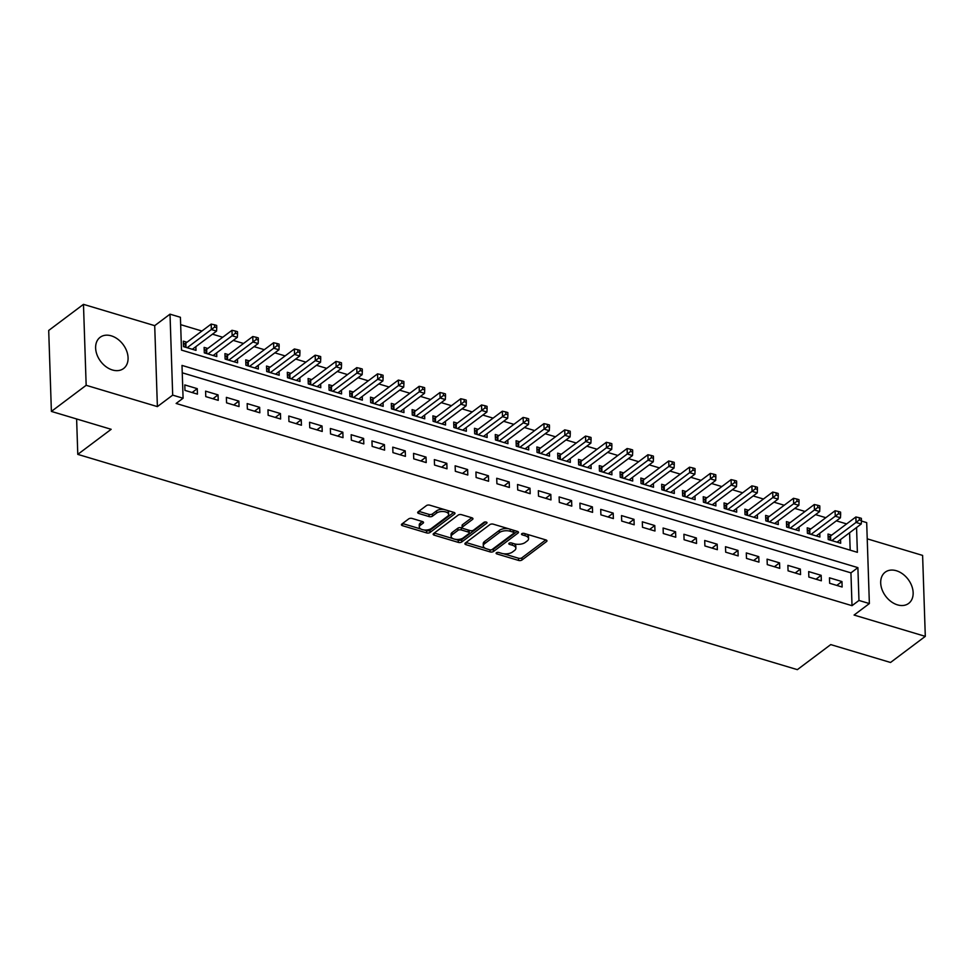 <?xml version="1.0" encoding="UTF-8"?>
<svg xmlns="http://www.w3.org/2000/svg" width="974" height="974" viewBox="0 0 974 974"><rect width="100%" height="100%" fill="white"/><g stroke="black" fill="none" stroke-linecap="round" stroke-linejoin="round"><path stroke-width="1.46" d="M496.399 552.782A1.717 0.828 178.1 0 0 496.107 553.269A1.717 0.828 178.1 0 0 496.874 553.926L518.558 560.415A2.459 1.193 178.1 0 0 521.967 560.001L546.548 541.544A2.459 1.193 178.1 0 0 546.962 540.85A2.459 1.193 178.1 0 0 545.866 539.913L524.182 533.423A1.717 0.828 178.1 0 0 521.796 533.715A1.717 0.828 178.1 0 0 521.504 534.19A1.717 0.828 178.1 0 0 522.271 534.86L525.071 535.7A7.865 3.811 178.1 0 1 528.565 538.719A7.865 3.811 178.1 0 1 527.238 540.935L525.193 542.469A7.865 3.811 178.1 0 1 514.284 543.796L511.484 542.956A1.717 0.828 178.1 0 0 509.098 543.249A1.717 0.828 178.1 0 0 508.805 543.723A1.717 0.828 178.1 0 0 509.572 544.393L512.373 545.233A7.865 3.811 178.1 0 1 515.867 548.252A7.865 3.811 178.1 0 1 514.54 550.468L512.494 552.002A7.865 3.811 178.1 0 1 501.586 553.329L498.785 552.489A1.717 0.828 178.1 0 0 496.399 552.782M112.424 369.986A19.529 14.038 53.1 0 0 123.576 368.525A19.529 14.038 53.1 0 0 126.669 350.981A19.529 14.038 53.1 0 0 111.292 335.847A19.529 14.038 53.1 0 0 100.127 337.296A19.529 14.038 53.1 0 0 97.035 354.84A19.529 14.038 53.1 0 0 112.424 369.986M897.492 604.866A19.529 14.038 53.1 0 0 908.645 603.417A19.529 14.038 53.1 0 0 911.737 585.873A19.529 14.038 53.1 0 0 896.36 570.74A19.529 14.038 53.1 0 0 885.196 572.188A19.529 14.038 53.1 0 0 882.103 589.733A19.529 14.038 53.1 0 0 897.492 604.866M412.136 518.46A2.459 1.193 178.1 0 0 408.727 518.874L401.836 524.061A2.459 1.193 178.1 0 0 401.422 524.743A2.459 1.193 178.1 0 0 402.506 525.692L426.6 532.9A2.459 1.193 178.1 0 0 430.009 532.486L454.578 514.029A2.459 1.193 178.1 0 0 454.992 513.335A2.459 1.193 178.1 0 0 453.908 512.397L429.814 505.189A2.459 1.193 178.1 0 0 426.417 505.603L418.089 511.861A2.459 1.193 178.1 0 0 417.676 512.543A2.459 1.193 178.1 0 0 418.759 513.493L429.071 516.573A2.459 1.193 178.1 0 0 432.48 516.159L436.608 513.067A6.575 3.19 178.1 0 1 443.925 511.594A6.575 3.19 178.1 0 1 448.637 514.479A6.575 3.19 178.1 0 1 447.529 516.33L431.348 528.48A6.575 3.19 178.1 0 1 424.031 529.953A6.575 3.19 178.1 0 1 419.319 527.056A6.575 3.19 178.1 0 1 420.427 525.205L423.118 523.184A2.459 1.193 178.1 0 0 423.532 522.49A2.459 1.193 178.1 0 0 422.448 521.553L412.136 518.46M51.391 411.418L48.7 330.454L83.472 304.351L86.162 385.302L51.391 411.418L111.17 429.303L77.786 454.371L797.353 669.649L830.737 644.593L890.528 662.478L925.3 636.363L854.076 615.057L869.368 603.563L858.971 600.459L852.019 605.682L176.136 403.455L183.088 398.232L172.69 395.127L170.012 314.164L180.409 317.281L181.493 350.104L857.376 552.319L856.56 527.518M86.162 385.302L157.386 406.608L172.69 395.127M465.316 543.054A2.459 1.193 178.1 0 0 464.902 543.748A2.459 1.193 178.1 0 0 465.998 544.685L490.08 551.893A2.459 1.193 178.1 0 0 493.489 551.479L518.071 533.022A2.459 1.193 178.1 0 0 518.485 532.34A2.459 1.193 178.1 0 0 517.389 531.39L493.307 524.182A2.459 1.193 178.1 0 0 489.898 524.596L465.316 543.054M458.34 542.396L434.258 535.189A2.459 1.193 178.1 0 1 433.162 534.251A2.459 1.193 178.1 0 1 433.576 533.557L458.157 515.1A2.459 1.193 178.1 0 1 461.566 514.686L471.866 517.766A2.459 1.193 178.1 0 1 472.962 518.716A2.459 1.193 178.1 0 1 472.548 519.41L462.577 526.885A2.459 1.193 178.1 0 0 462.163 527.579A2.459 1.193 178.1 0 0 463.259 528.529L470.089 530.574A2.459 1.193 178.1 0 0 473.498 530.16L483.883 522.368A1.717 0.828 178.1 0 1 485.795 521.979A1.717 0.828 178.1 0 1 487.024 522.734A1.717 0.828 178.1 0 1 486.732 523.221L461.749 541.982A2.459 1.193 178.1 0 1 458.34 542.396L458.267 540.205L455.284 539.316M925.3 636.363L922.609 555.411L867.225 538.841M186.971 342.251L183.331 341.168L183.514 346.634L195.993 350.372L195.871 346.647M207.766 348.473L204.126 347.389L204.309 352.856L216.788 356.594L216.666 352.868M228.561 354.694L224.933 353.611L225.104 359.077L237.583 362.815L237.461 359.089M249.368 360.916L245.728 359.832L245.911 365.299L258.378 369.036L258.256 365.311M270.163 367.149L266.523 366.054L266.706 371.52L279.185 375.258L279.051 371.532M290.958 373.371L287.318 372.275L287.5 377.742L299.98 381.479L299.858 377.754M311.753 379.592L308.113 378.496L308.295 383.963L320.775 387.701L320.653 383.975M332.548 385.814L328.908 384.718L329.09 390.197L341.57 393.922L341.448 390.197M353.343 392.035L349.703 390.939L349.885 396.418L362.365 400.144L362.243 396.418M374.138 398.256L370.497 397.161L370.68 402.639L383.159 406.365L383.038 402.639M394.933 404.478L391.304 403.382L391.475 408.861L403.954 412.586L403.833 408.861M415.74 410.699L412.099 409.604L412.282 415.082L424.749 418.808L424.627 415.082M436.535 416.921L432.894 415.837L433.077 421.304L445.556 425.029L445.422 421.304M457.33 423.142L453.689 422.059L453.872 427.525L466.351 431.263L466.229 427.525M478.124 429.364L474.484 428.28L474.667 433.747L487.146 437.484L487.024 433.747M498.919 435.585L495.279 434.501L495.462 439.968L507.941 443.706L507.819 439.968M519.714 441.806L516.074 440.723L516.257 446.189L528.736 449.927L528.614 446.189M540.509 448.028L536.869 446.944L537.051 452.411L549.531 456.149L549.409 452.423M561.304 454.249L557.676 453.166L557.846 458.632L570.326 462.37L570.204 458.644M582.111 460.471L578.471 459.387L578.653 464.854L591.121 468.591L590.999 464.866M602.906 466.692L599.266 465.609L599.448 471.075L611.928 474.813L611.794 471.087M623.701 472.926L620.061 471.83L620.243 477.297L632.723 481.034L632.601 477.309M644.496 479.147L640.855 478.051L641.038 483.518L653.517 487.256L653.396 483.53M665.291 485.369L661.65 484.273L661.833 489.739L674.312 493.477L674.191 489.752M686.086 491.59L682.445 490.494L682.628 495.973L695.107 499.699L694.986 495.973M706.881 497.811L703.24 496.716L703.423 502.194L715.902 505.92L715.78 502.194M727.688 504.033L724.047 502.937L724.23 508.416L736.697 512.141L736.575 508.416M748.482 510.254L744.842 509.159L745.025 514.637L757.504 518.363L757.37 514.637M769.277 516.476L765.637 515.392L765.82 520.859L778.299 524.584L778.165 520.859M790.072 522.697L786.432 521.614L786.615 527.08L799.094 530.806L798.972 527.08M810.867 528.919L807.227 527.835L807.409 533.302L819.889 537.039L819.767 533.302M829.653 583.28L842.133 587.018L841.95 581.551L829.471 577.813L829.653 583.28M808.858 577.058L821.338 580.796L821.155 575.33L808.676 571.592L808.858 577.058M788.063 570.837L800.543 574.575L800.36 569.096L787.881 565.37L788.063 570.837M767.269 564.616L779.748 568.353L779.565 562.875L767.086 559.149L767.269 564.616M746.474 558.394L758.953 562.132L758.77 556.653L746.291 552.928L746.474 558.394M725.679 552.173L738.158 555.911L737.975 550.432L725.496 546.706L725.679 552.173M704.884 545.951L717.351 549.689L717.181 544.21L704.701 540.485L704.884 545.951M684.077 539.73L696.556 543.455L696.373 537.989L683.906 534.263L684.077 539.73M663.282 533.509L675.761 537.234L675.579 531.767L663.099 528.03L663.282 533.509M642.487 527.287L654.966 531.013L654.784 525.546L642.304 521.808L642.487 527.287M621.692 521.066L634.171 524.791L633.989 519.325L621.509 515.587L621.692 521.066M600.897 514.844L613.377 518.57L613.194 513.103L600.714 509.365L600.897 514.844M580.102 508.623L592.582 512.348L592.399 506.882L579.92 503.144L580.102 508.623M559.307 502.389L571.787 506.127L571.604 500.66L559.125 496.923L559.307 502.389M538.512 496.168L550.98 499.906L550.809 494.439L538.33 490.701L538.512 496.168M517.705 489.946L530.185 493.684L530.002 488.218L517.535 484.48L517.705 489.946M496.91 483.725L509.39 487.463L509.207 481.996L496.728 478.258L496.91 483.725M476.116 477.503L488.595 481.241L488.412 475.775L475.933 472.037L476.116 477.503M455.321 471.282L467.8 475.02L467.617 469.553L455.138 465.816L455.321 471.282M434.526 465.061L447.005 468.798L446.822 463.32L434.343 459.594L434.526 465.061M413.731 458.839L426.21 462.577L426.028 457.098L413.548 453.373L413.731 458.839M392.936 452.618L405.415 456.356L405.233 450.877L392.753 447.151L392.936 452.618M372.141 446.396L384.608 450.134L384.438 444.655L371.958 440.93L372.141 446.396M351.334 440.175L363.813 443.913L363.631 438.434L351.164 434.708L351.334 440.175M330.539 433.954L343.018 437.679L342.836 432.213L330.356 428.487L330.539 433.954M309.744 427.732L322.224 431.458L322.041 425.991L309.562 422.253L309.744 427.732M288.949 421.511L301.429 425.236L301.246 419.77L288.767 416.032L288.949 421.511M268.154 415.289L280.634 419.015L280.451 413.548L267.972 409.811L268.154 415.289M247.359 409.068L259.839 412.793L259.656 407.327L247.177 403.589L247.359 409.068M226.565 402.846L239.044 406.572L238.861 401.105L226.382 397.368L226.565 402.846M205.77 396.613L218.237 400.351L218.054 394.884L205.587 391.146L205.77 396.613M852.019 605.682L850.935 572.858L182.248 372.798M197.259 388.663L184.78 384.925L184.963 390.391L197.442 394.129L197.259 388.663L192.109 392.534M846.625 523.915L836.362 520.846M825.83 517.693L815.567 514.625M805.035 511.472L794.772 508.404M784.228 505.25L773.977 502.17M763.433 499.017L753.182 495.949M742.638 492.795L732.387 489.727M721.844 486.574L711.58 483.506M701.049 480.352L690.785 477.284M680.254 474.131L669.99 471.063M659.459 467.91L649.195 464.841M638.652 461.688L628.4 458.62M617.857 455.467L607.606 452.399M597.062 449.245L586.811 446.177M576.267 443.024L566.016 439.956M555.472 436.802L545.209 433.734M534.677 430.581L524.414 427.513M513.882 424.36L503.619 421.292M493.088 418.138L482.824 415.07M472.28 411.917L462.029 408.849M451.486 405.695L441.234 402.615M430.691 399.474L420.439 396.394M409.896 393.24L399.644 390.172M389.101 387.019L378.837 383.951M368.306 380.797L358.042 377.729M347.511 374.576L337.248 371.508M326.716 368.355L316.453 365.287M305.909 362.133L295.658 359.065M285.114 355.912L274.863 352.844M264.319 349.69L254.068 346.622M243.524 343.469L233.273 340.401M222.729 337.248L212.466 334.179M201.935 331.026L180.653 324.659M850.18 550.164L849.596 532.741M831.662 535.14L828.022 534.056L828.204 539.523L840.684 543.261L840.562 539.523M76.617 418.966L77.786 454.371M157.386 406.608L154.708 325.657L83.472 304.351M154.708 325.657L170.012 314.164M861.418 521.029L866.69 522.612L869.368 603.563M858.971 600.459L857.887 567.635L182.004 365.42L183.088 398.232M850.935 572.858L857.887 567.635M841.95 581.551L836.8 585.423M821.155 575.33L816.005 579.201M800.36 569.096L795.198 572.98M779.565 562.875L774.403 566.746M758.77 556.653L753.608 560.525M737.975 550.432L732.813 554.303M717.181 544.21L712.018 548.082M696.373 537.989L691.223 541.861M675.579 531.767L670.429 535.639M654.784 525.546L649.634 529.418M633.989 519.325L628.827 523.196M613.194 513.103L608.032 516.975M592.399 506.882L587.237 510.753M571.604 500.66L566.442 504.532M550.809 494.439L545.647 498.311M530.002 488.218L524.852 492.089M509.207 481.996L504.057 485.868M488.412 475.775L483.262 479.646M467.617 469.553L462.455 473.425M446.822 463.32L441.66 467.203M426.028 457.098L420.865 460.97M405.233 450.877L400.071 454.748M384.438 444.655L379.276 448.527M363.631 438.434L358.481 442.306M342.836 432.213L337.686 436.084M322.041 425.991L316.879 429.863M301.246 419.77L296.084 423.641M280.451 413.548L275.289 417.42M259.656 407.327L254.494 411.198M238.861 401.105L233.699 404.977M218.054 394.884L212.904 398.756M515.867 548.252L515.794 546.061A7.865 3.811 178.1 0 0 513.858 543.662M528.565 538.719L528.492 536.528A7.865 3.811 178.1 0 0 526.557 534.129M503.448 553.719L518.485 558.224A2.459 1.193 178.1 0 0 521.894 557.81L545.769 539.876M491.091 549.872A2.459 1.193 178.1 0 0 493.416 549.287L517.304 531.366M466.022 542.53L485.235 548.277M489.752 549.786A1.717 0.828 178.1 0 0 492.138 549.494L513.712 533.302A1.717 0.828 178.1 0 0 514.004 532.815A1.717 0.828 178.1 0 0 513.237 532.157L510.279 531.268A7.865 3.811 178.1 0 0 499.37 532.595L484.626 543.662A7.865 3.811 178.1 0 0 483.299 545.878A7.865 3.811 178.1 0 0 486.793 548.898L489.752 549.786M514.004 532.815L513.931 530.623A1.717 0.828 178.1 0 0 513.785 530.306M508.343 528.687A7.865 3.811 178.1 0 0 499.297 530.404L499.37 532.595M483.299 545.878L483.226 543.687A7.865 3.811 178.1 0 1 484.553 541.483L499.297 530.404M452.971 538.622L434.27 533.034M471.781 517.742L462.504 524.706A2.459 1.193 178.1 0 0 462.09 525.4L462.163 527.579M485.429 521.954L461.676 539.791L461.749 541.982M452.24 534.653A6.575 3.19 178.1 0 0 451.132 536.504A6.575 3.19 178.1 0 0 455.844 539.389A6.575 3.19 178.1 0 0 463.161 537.928L468.859 533.642A2.459 1.193 178.1 0 0 469.273 532.948A2.459 1.193 178.1 0 0 468.177 532.011L461.347 529.966A2.459 1.193 178.1 0 0 457.938 530.38L452.24 534.653L452.167 532.461A6.575 3.19 178.1 0 0 451.059 534.324L451.132 536.504M469.273 532.948L469.2 530.757A2.459 1.193 178.1 0 0 468.896 530.209M452.167 532.461L457.865 528.188A2.459 1.193 178.1 0 1 461.274 527.774L462.467 528.127M458.267 540.205A2.459 1.193 178.1 0 0 461.676 539.791M419.319 527.056L419.246 524.876A6.575 3.19 178.1 0 1 420.354 523.026L422.351 521.516M448.637 514.479L448.564 512.287A6.575 3.19 178.1 0 0 447.054 510.339M443.937 509.414A6.575 3.19 178.1 0 0 436.535 510.875L436.608 513.067M418.783 511.338L428.998 514.394A2.459 1.193 178.1 0 0 432.407 513.98L436.535 510.875M423.946 529.941L426.527 530.708A2.459 1.193 178.1 0 0 429.936 530.294L453.811 512.373M402.53 523.537L420.829 529.004M837.043 542.165L861.247 524L856.049 522.441L855.866 516.975L830.554 535.98A2.508 1.218 -1.9 0 1 829.885 536.321L828.119 536.954M859.36 519.909L861.442 520.53L861.369 518.338L859.287 517.718L859.36 519.909L831.845 540.607M861.442 520.53L861.247 524M855.866 516.975L859.287 517.718M816.249 535.943L840.452 517.778L835.254 516.22L835.071 510.741L809.759 529.759A2.508 1.218 -1.9 0 1 809.09 530.1L807.324 530.733M838.565 513.688L840.647 514.309L840.574 512.117L838.492 511.496L838.565 513.688L811.05 534.385M840.647 514.309L840.452 517.778M835.071 510.741L838.492 511.496M795.454 529.722L819.658 511.545L814.459 509.999L814.276 504.52L788.952 523.537A2.508 1.218 -1.9 0 1 788.283 523.878L786.529 524.499M817.77 507.466L819.852 508.087L819.779 505.896L817.697 505.275L817.77 507.466L790.255 528.164M819.852 508.087L819.658 511.545M814.276 504.52L817.697 505.275M774.659 523.501L798.863 505.323L793.664 503.777L793.481 498.298L768.157 517.316A2.508 1.218 -1.9 0 1 767.488 517.657L765.734 518.278M796.976 501.245L799.057 501.866L798.984 499.674L796.902 499.053L796.976 501.245L769.46 521.942M799.057 501.866L798.863 505.323M793.481 498.298L796.902 499.053M753.864 517.279L778.068 499.102L772.869 497.556L772.686 492.077L747.362 511.094A2.508 1.218 -1.9 0 1 746.693 511.435L744.94 512.056M776.181 495.023L778.263 495.644L778.189 493.453L776.108 492.832L776.181 495.023L748.665 515.721M778.263 495.644L778.068 499.102M772.686 492.077L776.108 492.832M733.057 511.058L757.273 492.881L752.062 491.334L751.891 485.856L726.567 504.861A2.508 1.218 -1.9 0 1 725.898 505.214L724.132 505.835M755.386 488.802L757.455 489.423L757.395 487.231L755.313 486.61L755.386 488.802L727.858 509.499M757.455 489.423L757.273 492.881M751.891 485.856L755.313 486.61M712.262 504.836L736.466 486.659L731.267 485.101L731.084 479.634L705.773 498.639A2.508 1.218 -1.9 0 1 705.103 498.992L703.338 499.613M734.591 482.568L736.661 483.201L736.587 481.01L734.518 480.389L734.591 482.568L707.063 503.278M736.661 483.201L736.466 486.659M731.084 479.634L734.518 480.389M691.467 498.615L715.671 480.438L710.472 478.879L710.289 473.413L684.978 492.418A2.508 1.218 -1.9 0 1 684.308 492.771L682.543 493.392M713.784 476.347L715.866 476.98L715.793 474.788L713.711 474.168L713.784 476.347L686.268 497.057M715.866 476.98L715.671 480.438M710.289 473.413L713.711 474.168M670.672 492.394L694.876 474.216L689.677 472.658L689.495 467.191L664.183 486.196A2.508 1.218 -1.9 0 1 663.513 486.55L661.748 487.17M692.989 470.125L695.071 470.746L694.998 468.567L692.916 467.946L692.989 470.125L665.473 490.835M695.071 470.746L694.876 474.216M689.495 467.191L692.916 467.946M649.877 486.172L674.081 467.995L668.882 466.436L668.7 460.97L643.388 479.975A2.508 1.218 -1.9 0 1 642.718 480.328L640.953 480.949M672.194 463.904L674.276 464.525L674.203 462.346L672.121 461.725L672.194 463.904L644.678 484.614M674.276 464.525L674.081 467.995M668.7 460.97L672.121 461.725M629.082 479.951L653.286 461.773L648.087 460.215L647.905 454.748L622.581 473.754A2.508 1.218 -1.9 0 1 621.911 474.094L620.158 474.728M651.399 457.683L653.481 458.304L653.408 456.124L651.326 455.503L651.399 457.683L623.884 478.392M653.481 458.304L653.286 461.773M647.905 454.748L651.326 455.503M608.287 473.729L632.491 455.552L627.293 453.994L627.11 448.527L601.786 467.532A2.508 1.218 -1.9 0 1 601.116 467.873L599.363 468.506M630.604 451.461L632.686 452.082L632.613 449.903L630.531 449.27L630.604 451.461L603.089 472.171M632.686 452.082L632.491 455.552M627.11 448.527L630.531 449.27M587.492 467.496L611.696 449.331L606.498 447.772L606.315 442.306L580.991 461.311A2.508 1.218 -1.9 0 1 580.321 461.652L578.568 462.285M609.809 445.24L611.891 445.861L611.818 443.681L609.736 443.048L609.809 445.24L582.294 465.949M611.891 445.861L611.696 449.331M606.315 442.306L609.736 443.048M566.685 461.274L590.889 443.109L585.691 441.551L585.52 436.084L560.196 455.089A2.508 1.218 -1.9 0 1 559.526 455.43L557.761 456.063M589.014 439.018L591.084 439.639L591.011 437.448L588.941 436.827L589.014 439.018L561.487 459.728M591.084 439.639L590.889 443.109M585.52 436.084L588.941 436.827M545.89 455.053L570.094 436.888L564.896 435.329L564.713 429.863L539.401 448.868A2.508 1.218 -1.9 0 1 538.732 449.209L536.966 449.842M568.219 432.797L570.289 433.418L570.216 431.226L568.146 430.605L568.219 432.797L540.692 453.507M570.289 433.418L570.094 436.888M564.713 429.863L568.146 430.605M525.096 448.831L549.299 430.666L544.101 429.108L543.918 423.641L518.606 442.646A2.508 1.218 -1.9 0 1 517.937 442.987L516.171 443.62M547.412 426.575L549.494 427.196L549.421 425.005L547.339 424.384L547.412 426.575L519.897 447.285M549.494 427.196L549.299 430.666M543.918 423.641L547.339 424.384M504.301 442.61L528.505 424.445L523.306 422.886L523.123 417.42L497.811 436.425A2.508 1.218 -1.9 0 1 497.142 436.766L495.376 437.399M526.617 420.354L528.699 420.975L528.626 418.783L526.544 418.163L526.617 420.354L499.102 441.052M528.699 420.975L528.505 424.445M523.123 417.42L526.544 418.163M483.506 436.389L507.71 418.223L502.511 416.665L502.328 411.198L477.017 430.204A2.508 1.218 -1.9 0 1 476.347 430.545L474.582 431.178M505.823 414.133L507.904 414.754L507.831 412.562L505.749 411.941L505.823 414.133L478.307 434.83M507.904 414.754L507.71 418.223M502.328 411.198L505.749 411.941M462.711 430.167L486.915 412.002L481.716 410.444L481.533 404.965L456.209 423.982A2.508 1.218 -1.9 0 1 455.54 424.323L453.787 424.956M485.028 407.911L487.11 408.532L487.037 406.341L484.955 405.72L485.028 407.911L457.512 428.609M487.11 408.532L486.915 412.002M481.533 404.965L484.955 405.72M441.916 423.946L466.12 405.768L460.921 404.222L460.739 398.743L435.415 417.761A2.508 1.218 -1.9 0 1 434.745 418.102L432.992 418.723M464.233 401.69L466.315 402.311L466.242 400.119L464.16 399.498L464.233 401.69L436.717 422.387M466.315 402.311L466.12 405.768M460.739 398.743L464.16 399.498M421.121 417.724L445.325 399.547L440.126 398.001L439.944 392.522L414.62 411.539A2.508 1.218 -1.9 0 1 413.95 411.88L412.197 412.501M443.438 395.468L445.52 396.089L445.447 393.898L443.365 393.277L443.438 395.468L415.91 416.166M445.52 396.089L445.325 399.547M439.944 392.522L443.365 393.277M400.314 411.503L424.518 393.326L419.319 391.779L419.149 386.301L393.825 405.306A2.508 1.218 -1.9 0 1 393.155 405.659L391.39 406.28M422.643 389.247L424.713 389.868L424.64 387.676L422.57 387.055L422.643 389.247L395.115 409.944M424.713 389.868L424.518 393.326M419.149 386.301L422.57 387.055M379.519 405.281L403.723 387.104L398.524 385.558L398.342 380.079L373.03 399.084A2.508 1.218 -1.9 0 1 372.36 399.437L370.595 400.058M401.836 383.026L403.918 383.646L403.845 381.455L401.775 380.834L401.836 383.026L374.32 403.723M403.918 383.646L403.723 387.104M398.342 380.079L401.775 380.834M358.724 399.06L382.928 380.883L377.729 379.324L377.547 373.858L352.235 392.863A2.508 1.218 -1.9 0 1 351.565 393.216L349.8 393.837M381.041 376.792L383.123 377.425L383.05 375.233L380.968 374.613L381.041 376.792L353.525 397.502M383.123 377.425L382.928 380.883M377.547 373.858L380.968 374.613M337.929 392.839L362.133 374.661L356.934 373.103L356.752 367.636L331.44 386.641A2.508 1.218 -1.9 0 1 330.77 386.995L329.005 387.615M360.246 370.57L362.328 371.204L362.255 369.012L360.173 368.391L360.246 370.57L332.731 391.28M362.328 371.204L362.133 374.661M356.752 367.636L360.173 368.391M317.134 386.617L341.338 368.44L336.14 366.881L335.957 361.415L310.645 380.42A2.508 1.218 -1.9 0 1 309.976 380.773L308.21 381.394M339.451 364.349L341.533 364.97L341.46 362.791L339.378 362.17L339.451 364.349L311.936 385.059M341.533 364.97L341.338 368.44M335.957 361.415L339.378 362.17M296.339 380.396L320.543 362.218L315.345 360.66L315.162 355.193L289.838 374.199A2.508 1.218 -1.9 0 1 289.168 374.552L287.415 375.173M318.656 358.128L320.738 358.749L320.665 356.569L318.583 355.948L318.656 358.128L291.141 378.837M320.738 358.749L320.543 362.218M315.162 355.193L318.583 355.948M275.545 374.174L299.748 355.997L294.55 354.439L294.367 348.972L269.043 367.977A2.508 1.218 -1.9 0 1 268.374 368.318L266.62 368.951M297.861 351.906L299.943 352.527L299.87 350.348L297.788 349.727L297.861 351.906L270.346 372.616M299.943 352.527L299.748 355.997M294.367 348.972L297.788 349.727M254.738 367.941L278.954 349.776L273.755 348.217L273.572 342.751L248.248 361.756A2.508 1.218 -1.9 0 1 247.579 362.097L245.825 362.73M277.066 345.685L279.148 346.306L279.075 344.126L276.993 343.493L277.066 345.685L249.539 366.394M279.148 346.306L278.954 349.776M273.572 342.751L276.993 343.493M233.943 361.719L258.147 343.554L252.948 341.996L252.765 336.529L227.453 355.534A2.508 1.218 -1.9 0 1 226.784 355.875L225.018 356.508M256.272 339.463L258.341 340.084L258.268 337.905L256.199 337.272L256.272 339.463L228.744 360.173M258.341 340.084L258.147 343.554M252.765 336.529L256.199 337.272M213.148 355.498L237.352 337.333L232.153 335.774L231.97 330.308L206.658 349.313A2.508 1.218 -1.9 0 1 205.989 349.654L204.223 350.287M235.465 333.242L237.546 333.863L237.473 331.671L235.391 331.05L235.465 333.242L207.949 353.952M237.546 333.863L237.352 337.333M231.97 330.308L235.391 331.05M192.353 349.276L216.557 331.111L211.358 329.553L211.175 324.086L185.864 343.091A2.508 1.218 -1.9 0 1 185.194 343.432L183.429 344.066M214.67 327.021L216.752 327.641L216.678 325.45L214.597 324.829L214.67 327.021L187.154 347.73M216.752 327.641L216.557 331.111M211.175 324.086L214.597 324.829M496.825 552.55L496.874 553.926M522.222 533.484L522.271 534.86M509.524 543.017L509.572 544.393M512.312 543.2L512.373 545.233M525.01 533.667L525.071 535.7M546.499 540.193L546.548 541.544M521.894 557.81L521.967 560.001M518.485 558.224L518.558 560.415M518.022 531.67L518.071 533.022M493.416 549.287L493.489 551.479M490.019 549.847L490.08 551.893M465.925 542.591L465.998 544.685M513.164 530.124L513.237 532.157M510.206 529.235L510.279 531.268M484.553 541.483L484.626 543.662M434.185 533.095L434.258 535.189M472.5 518.046L472.548 519.41M462.504 524.706L462.577 526.885M486.708 522.271L486.732 523.221M468.117 529.978L468.177 532.011M461.274 527.774L461.347 529.966M457.865 528.188L457.938 530.38M423.081 521.833L423.118 523.184M420.354 523.026L420.427 525.205M432.407 513.98L432.48 516.159M428.998 514.394L429.071 516.573M418.686 511.399L418.759 513.493M454.541 512.677L454.578 514.029M429.936 530.294L430.009 532.486M426.527 530.708L426.6 532.9M402.445 523.598L402.506 525.692M830.554 535.98L830.688 540.266M829.885 536.321L830.006 540.059M809.759 529.759L809.893 534.044M809.09 530.1L809.211 533.837M788.952 523.537L789.098 527.823M788.283 523.878L788.416 527.616M768.157 517.316L768.303 521.601M767.488 517.657L767.622 521.394M747.362 511.094L747.508 515.38M746.693 511.435L746.814 515.173M726.567 504.861L726.714 509.159M725.898 505.214L726.02 508.952M705.773 498.639L705.919 502.937M705.103 498.992L705.225 502.73M684.978 492.418L685.124 496.716M684.308 492.771L684.43 496.509M664.183 486.196L664.317 490.494M663.513 486.55L663.635 490.287M643.388 479.975L643.522 484.273M642.718 480.328L642.84 484.066M622.581 473.754L622.727 478.039M621.911 474.094L622.045 477.844M601.786 467.532L601.932 471.818M601.116 467.873L601.25 471.623M580.991 461.311L581.137 465.596M580.321 461.652L580.443 465.389M560.196 455.089L560.342 459.375M559.526 455.43L559.648 459.168M539.401 448.868L539.547 453.154M538.732 449.209L538.853 452.947M518.606 442.646L518.752 446.932M517.937 442.987L518.058 446.725M497.811 436.425L497.945 440.711M497.142 436.766L497.264 440.504M477.017 430.204L477.15 434.489M476.347 430.545L476.469 434.282M456.209 423.982L456.356 428.268M455.54 424.323L455.674 428.061M435.415 417.761L435.561 422.046M434.745 418.102L434.867 421.839M414.62 411.539L414.766 415.825M413.95 411.88L414.072 415.618M393.825 405.306L393.971 409.604M393.155 405.659L393.277 409.397M373.03 399.084L373.176 403.382M372.36 399.437L372.482 403.175M352.235 392.863L352.369 397.161M351.565 393.216L351.687 396.954M331.44 386.641L331.574 390.939M330.77 386.995L330.892 390.732M310.645 380.42L310.779 384.718M309.976 380.773L310.097 384.511M289.838 374.199L289.984 378.496M289.168 374.552L289.302 378.289M269.043 367.977L269.189 372.263M268.374 368.318L268.495 372.068M248.248 361.756L248.394 366.041M247.579 362.097L247.7 365.847M227.453 355.534L227.599 359.82M226.784 355.875L226.905 359.613M206.658 349.313L206.805 353.599M205.989 349.654L206.111 353.392M185.864 343.091L185.997 347.377M185.194 343.432L185.316 347.17"/></g></svg>
